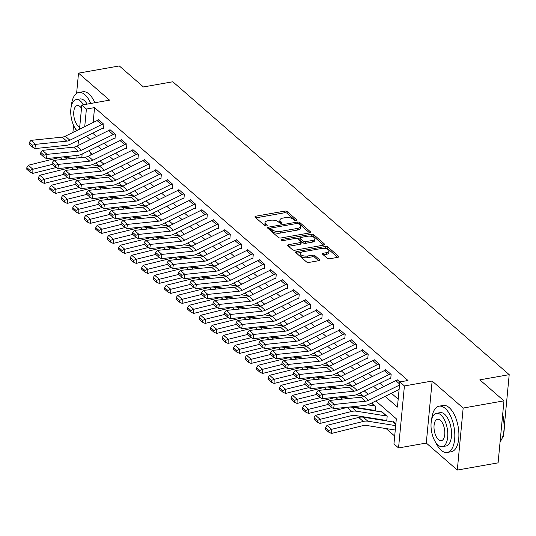 <?xml version="1.0" encoding="UTF-8"?>
<svg xmlns="http://www.w3.org/2000/svg" width="536" height="536" viewBox="0 0 536 536"><rect width="100%" height="100%" fill="white"/><g stroke="black" fill="none" stroke-linecap="round" stroke-linejoin="round"><path stroke-width="0.8" d="M296.321 220.698A1.293 0.576 5.4 0 0 296.978 220.269A1.293 0.576 5.4 0 0 296.81 219.948L287.229 211.606A1.843 0.817 5.4 0 0 284.723 211.104L255.893 216.189A1.843 0.817 5.4 0 0 254.962 216.805A1.843 0.817 5.4 0 0 255.196 217.261L264.777 225.609A1.293 0.576 5.4 0 0 266.533 225.958A1.293 0.576 5.4 0 0 267.189 225.529A1.293 0.576 5.4 0 0 267.022 225.207L265.782 224.128A5.903 2.626 5.4 0 1 265.032 222.668A5.903 2.626 5.4 0 1 268.02 220.711L270.425 220.289A5.903 2.626 5.4 0 1 278.432 221.897L279.678 222.976A1.293 0.576 5.4 0 0 281.427 223.331A1.293 0.576 5.4 0 0 282.083 222.902A1.293 0.576 5.4 0 0 281.916 222.581L280.676 221.502A5.903 2.626 5.4 0 1 279.926 220.041A5.903 2.626 5.4 0 1 282.914 218.085L285.32 217.656A5.903 2.626 5.4 0 1 293.326 219.264L294.572 220.35A1.293 0.576 5.4 0 0 296.321 220.698M327.221 258.252A1.843 0.817 5.4 0 0 329.727 258.754L337.814 257.327A1.843 0.817 5.4 0 0 338.752 256.717A1.843 0.817 5.4 0 0 338.518 256.262L327.871 246.989A1.843 0.817 5.4 0 0 325.365 246.486L296.535 251.578A1.843 0.817 5.4 0 0 295.604 252.188A1.843 0.817 5.4 0 0 295.839 252.644L306.485 261.916A1.843 0.817 5.4 0 0 308.984 262.419L318.759 260.69A1.843 0.817 5.4 0 0 319.69 260.081A1.843 0.817 5.4 0 0 319.456 259.625L314.9 255.659A1.843 0.817 5.4 0 0 312.394 255.156L307.55 256.014A4.938 2.191 5.4 0 1 302.565 255.592A4.938 2.191 5.4 0 1 300.227 253.448A4.938 2.191 5.4 0 1 302.726 251.806L321.7 248.456A4.938 2.191 5.4 0 1 326.685 248.878A4.938 2.191 5.4 0 1 329.03 251.022A4.938 2.191 5.4 0 1 326.531 252.657L323.369 253.22A1.843 0.817 5.4 0 0 322.431 253.83A1.843 0.817 5.4 0 0 322.665 254.285L327.221 258.252M503.961 400.848L498.098 462.856L457.308 470.059L463.164 408.05L503.961 400.848L479.834 379.843L509.2 374.657L172.806 81.767L143.434 86.953L119.307 65.941L78.517 73.144L109.538 100.152L81.8 105.049L86.397 109.049L94.557 107.609L407.97 380.493L399.816 381.933L404.412 385.94L398.55 447.949L393.953 443.942L396.332 418.804L375.81 400.941M463.164 408.05L432.15 381.042L404.412 385.94M309.754 232.899A1.843 0.817 5.4 0 0 310.692 232.289A1.843 0.817 5.4 0 0 310.458 231.833L299.812 222.561A1.843 0.817 5.4 0 0 297.306 222.058L268.482 227.15A1.843 0.817 5.4 0 0 267.544 227.76A1.843 0.817 5.4 0 0 267.779 228.215L278.425 237.488A1.843 0.817 5.4 0 0 280.931 237.991L309.754 232.899M313.841 234.775L324.488 244.048A1.843 0.817 5.4 0 1 324.722 244.503A1.843 0.817 5.4 0 1 323.784 245.113L294.961 250.205A1.843 0.817 5.4 0 1 292.455 249.702L287.899 245.736A1.843 0.817 5.4 0 1 287.665 245.28A1.843 0.817 5.4 0 1 288.596 244.664L300.287 242.6A1.843 0.817 5.4 0 0 301.225 241.991A1.843 0.817 5.4 0 0 300.991 241.535L297.969 238.902A1.843 0.817 5.4 0 0 295.463 238.399L283.289 240.55A1.293 0.576 5.4 0 1 281.99 240.436A1.293 0.576 5.4 0 1 281.373 239.88A1.293 0.576 5.4 0 1 282.03 239.451L311.336 234.272A1.843 0.817 5.4 0 1 313.841 234.775L313.681 236.45L323.657 245.14M78.517 73.144L76.608 93.391M73.579 125.377L72.909 132.459M94.557 107.609L93.15 122.503M92.681 133.189L96.5 136.513M104.172 143.192L107.984 146.516M115.662 153.196L119.474 156.519M127.153 163.199L130.965 166.522M138.636 173.202L142.455 176.525M150.127 183.205L153.939 186.528M161.617 193.208L165.43 196.531M173.108 203.211L176.92 206.534M184.592 213.214L188.411 216.537M196.082 223.217L199.895 226.54M207.573 233.22L211.385 236.544M219.063 243.223L222.875 246.547M230.554 253.227L234.366 256.55M242.038 263.23L245.857 266.553M253.528 273.233L257.34 276.556M265.019 283.236L268.831 286.559M276.509 293.239L280.321 296.562M287.993 303.242L291.812 306.565M299.483 313.245L303.296 316.568M310.974 323.248L314.786 326.571M322.464 333.251L326.277 336.575M333.948 343.254L337.767 346.578M345.439 353.257L349.251 356.581M356.929 363.261L360.741 366.584M368.42 373.264L372.232 376.587M379.903 383.267L383.722 386.59M391.394 393.27L398.181 399.179M101.672 124.566L97.076 120.567A6.579 5.005 131 0 1 98.859 119.97L103.455 123.977A6.579 5.005 131 0 0 101.672 124.566L69.888 140.218A9.4 7.156 -49 0 1 66.759 141.142L35.55 144.358L34.86 148.586L66.069 145.377A14.097 10.733 131 0 0 70.759 143.983L102.55 128.332A1.883 1.434 -49 0 1 103.059 128.164L103.515 128.566L103.91 124.372L98.396 119.575L98.349 120.084M113.163 134.57L108.567 130.57A6.579 5.005 131 0 1 110.349 129.973L114.939 133.98A6.579 5.005 131 0 0 113.163 134.57L81.372 150.221A9.4 7.156 -49 0 1 78.249 151.145L47.041 154.361L46.351 158.589L77.559 155.38A14.097 10.733 131 0 0 82.249 153.986L114.041 138.335A1.883 1.434 -49 0 1 114.543 138.167L115.006 138.569L115.401 134.375L109.887 129.578L109.84 130.087M124.654 144.573L120.057 140.573A6.579 5.005 131 0 1 121.833 139.976L126.429 143.983A6.579 5.005 131 0 0 124.654 144.573L92.862 160.224A9.4 7.156 -49 0 1 89.733 161.148L58.524 164.364L57.834 168.592L89.043 165.383A14.097 10.733 131 0 0 93.74 163.989L125.525 148.338A1.883 1.434 -49 0 1 126.034 148.171L126.496 148.573L126.891 144.378L121.377 139.581L121.33 140.09M136.144 154.576L131.548 150.576A6.579 5.005 131 0 1 133.323 149.98L137.919 153.986A6.579 5.005 131 0 0 136.144 154.576L104.353 170.227A9.4 7.156 -49 0 1 101.224 171.151L70.015 174.368L69.325 178.595L100.534 175.386A14.097 10.733 131 0 0 105.224 173.992L137.015 158.341A1.883 1.434 -49 0 1 137.524 158.174L137.987 158.576L138.382 154.381L132.868 149.584L132.814 150.093M147.628 164.579L143.032 160.579A6.579 5.005 131 0 1 144.814 159.983L149.41 163.989A6.579 5.005 131 0 0 147.628 164.579L115.843 180.23A9.4 7.156 -49 0 1 112.714 181.155L81.506 184.371L80.815 188.598L112.024 185.389A14.097 10.733 131 0 0 116.714 183.995L148.506 168.344A1.883 1.434 -49 0 1 149.015 168.177L149.47 168.579L149.866 164.385L144.351 159.587L144.305 160.096M159.118 174.582L154.522 170.582A6.579 5.005 131 0 1 156.304 169.986L160.901 173.992A6.579 5.005 131 0 0 159.118 174.582L127.327 190.233A9.4 7.156 -49 0 1 124.205 191.158L92.996 194.374L92.306 198.601L123.514 195.392A14.097 10.733 131 0 0 128.204 193.999L159.996 178.347A1.883 1.434 -49 0 1 160.499 178.18L160.961 178.582L161.356 174.388L155.842 169.59L155.795 170.1M170.609 184.585L166.013 180.585A6.579 5.005 131 0 1 167.788 179.989L172.384 183.995A6.579 5.005 131 0 0 170.609 184.585L138.817 200.236A9.4 7.156 -49 0 1 135.688 201.161L104.48 204.377L103.796 208.605L134.998 205.395A14.097 10.733 131 0 0 139.695 204.002L171.48 188.35A1.883 1.434 -49 0 1 171.989 188.183L172.451 188.585L172.847 184.391L167.333 179.594L167.286 180.103M182.099 194.588L177.503 190.588A6.579 5.005 131 0 1 179.279 189.992L183.875 193.999A6.579 5.005 131 0 0 182.099 194.588L150.308 210.239A9.4 7.156 -49 0 1 147.179 211.164L115.97 214.38L115.28 218.608L146.489 215.398A14.097 10.733 131 0 0 151.179 214.005L182.97 198.354A1.883 1.434 -49 0 1 183.48 198.186L183.942 198.588L184.337 194.394L178.823 189.597L178.769 190.106M193.583 204.591L188.987 200.591A6.579 5.005 131 0 1 190.769 199.995L195.365 204.002A6.579 5.005 131 0 0 193.583 204.591L161.798 220.242A9.4 7.156 -49 0 1 158.669 221.167L127.461 224.383L126.771 228.611L157.979 225.401A14.097 10.733 131 0 0 162.669 224.008L194.461 208.357A1.883 1.434 -49 0 1 194.97 208.189L195.426 208.591L195.821 204.397L190.307 199.6L190.26 200.109M205.074 214.594L200.477 210.594A6.579 5.005 131 0 1 202.26 209.998L206.856 214.005A6.579 5.005 131 0 0 205.074 214.594L173.282 230.245A9.4 7.156 -49 0 1 170.16 231.17L138.951 234.386L138.261 238.614L169.47 235.405A14.097 10.733 131 0 0 174.16 234.011L205.951 218.36A1.883 1.434 -49 0 1 206.454 218.192L206.916 218.594L207.311 214.4L201.797 209.603L201.75 210.112M216.564 224.597L211.968 220.598A6.579 5.005 131 0 1 213.743 220.001L218.34 224.008A6.579 5.005 131 0 0 216.564 224.597L184.773 240.249A9.4 7.156 -49 0 1 181.644 241.173L150.435 244.389L149.752 248.617L180.954 245.408A14.097 10.733 131 0 0 185.65 244.014L217.435 228.363A1.883 1.434 -49 0 1 217.944 228.195L218.407 228.597L218.802 224.403L213.288 219.606L213.241 220.115M228.055 234.601L223.458 230.601A6.579 5.005 131 0 1 225.234 230.004L229.83 234.011A6.579 5.005 131 0 0 228.055 234.601L196.263 250.252A9.4 7.156 -49 0 1 193.134 251.176L161.926 254.392L161.236 258.62L192.444 255.411A14.097 10.733 131 0 0 197.134 254.017L228.926 238.366A1.883 1.434 -49 0 1 229.435 238.198L229.897 238.6L230.292 234.406L224.778 229.609L224.725 230.118M239.538 244.604L234.942 240.604A6.579 5.005 131 0 1 236.724 240.007L241.321 244.014A6.579 5.005 131 0 0 239.538 244.604L207.754 260.255A9.4 7.156 -49 0 1 204.625 261.179L173.416 264.395L172.726 268.623L203.935 265.414A14.097 10.733 131 0 0 208.625 264.02L240.416 248.369A1.883 1.434 -49 0 1 240.925 248.202L241.381 248.604L241.776 244.409L236.262 239.612L236.215 240.121M251.029 254.607L246.433 250.607A6.579 5.005 131 0 1 248.215 250.011L252.811 254.017A6.579 5.005 131 0 0 251.029 254.607L219.237 270.258A9.4 7.156 -49 0 1 216.115 271.183L184.907 274.399L184.216 278.626L215.425 275.417A14.097 10.733 131 0 0 220.115 274.023L251.907 258.372A1.883 1.434 -49 0 1 252.416 258.205L252.871 258.607L253.267 254.412L247.753 249.615L247.706 250.124M262.519 264.61L257.923 260.61A6.579 5.005 131 0 1 259.705 260.014L264.295 264.02A6.579 5.005 131 0 0 262.519 264.61L230.728 280.261A9.4 7.156 -49 0 1 227.599 281.186L196.397 284.402L195.707 288.629L226.916 285.42A14.097 10.733 131 0 0 231.606 284.026L263.39 268.375A1.883 1.434 -49 0 1 263.9 268.208L264.362 268.61L264.757 264.416L259.243 259.618L259.196 260.127M274.01 274.613L269.414 270.613A6.579 5.005 131 0 1 271.189 270.017L275.785 274.023A6.579 5.005 131 0 0 274.01 274.613L242.218 290.264A9.4 7.156 -49 0 1 239.09 291.189L207.881 294.405L207.191 298.632L238.399 295.423A14.097 10.733 131 0 0 243.096 294.03L274.881 278.378A1.883 1.434 -49 0 1 275.39 278.211L275.852 278.613L276.248 274.419L270.734 269.621L270.68 270.131M285.494 284.616L280.904 280.616A6.579 5.005 131 0 1 282.68 280.02L287.276 284.026A6.579 5.005 131 0 0 285.494 284.616L253.709 300.267A9.4 7.156 -49 0 1 250.58 301.192L219.371 304.408L218.681 308.635L249.89 305.426A14.097 10.733 131 0 0 254.58 304.033L286.371 288.381A1.883 1.434 -49 0 1 286.881 288.214L287.336 288.616L287.738 284.422L282.217 279.625L282.171 280.134M296.984 294.619L292.388 290.619A6.579 5.005 131 0 1 294.17 290.023L298.766 294.03A6.579 5.005 131 0 0 296.984 294.619L265.199 310.27A9.4 7.156 -49 0 1 262.07 311.195L230.862 314.411L230.172 318.639L261.38 315.429A14.097 10.733 131 0 0 266.07 314.036L297.862 298.385A1.883 1.434 -49 0 1 298.371 298.217L298.827 298.619L299.222 294.425L293.708 289.628L293.661 290.137M308.475 304.622L303.879 300.622A6.579 5.005 131 0 1 305.661 300.026L310.25 304.033A6.579 5.005 131 0 0 308.475 304.622L276.683 320.273A9.4 7.156 -49 0 1 273.554 321.198L242.352 324.414L241.662 328.642L272.871 325.432A14.097 10.733 131 0 0 277.561 324.039L309.352 308.388A1.883 1.434 -49 0 1 309.855 308.22L310.317 308.622L310.713 304.428L305.198 299.631L305.151 300.14M319.965 314.625L315.369 310.625A6.579 5.005 131 0 1 317.145 310.029L321.741 314.036A6.579 5.005 131 0 0 319.965 314.625L288.174 330.276A9.4 7.156 -49 0 1 285.045 331.201L253.836 334.417L253.146 338.645L284.355 335.435A14.097 10.733 131 0 0 289.051 334.042L320.836 318.391A1.883 1.434 -49 0 1 321.345 318.223L321.808 318.625L322.203 314.431L316.689 309.634L316.642 310.143M331.456 324.628L326.86 320.629A6.579 5.005 131 0 1 328.635 320.032L333.231 324.039A6.579 5.005 131 0 0 331.456 324.628L299.664 340.28A9.4 7.156 -49 0 1 296.535 341.204L265.327 344.42L264.637 348.648L295.845 345.439A14.097 10.733 131 0 0 300.535 344.045L332.327 328.394A1.883 1.434 -49 0 1 332.836 328.226L333.291 328.628L333.694 324.434L328.179 319.637L328.126 320.146M342.94 334.632L338.343 330.632A6.579 5.005 131 0 1 340.125 330.035L344.722 334.042A6.579 5.005 131 0 0 342.94 334.632L311.155 350.283A9.4 7.156 -49 0 1 308.026 351.207L276.817 354.423L276.127 358.651L307.336 355.442A14.097 10.733 131 0 0 312.026 354.048L343.817 338.397A1.883 1.434 -49 0 1 344.326 338.229L344.782 338.631L345.177 334.437L339.663 329.64L339.616 330.149M354.43 344.635L349.834 340.635A6.579 5.005 131 0 1 351.616 340.038L356.212 344.045A6.579 5.005 131 0 0 354.43 344.635L322.639 360.286A9.4 7.156 -49 0 1 319.516 361.21L288.308 364.426L287.618 368.654L318.826 365.445A14.097 10.733 131 0 0 323.516 364.051L355.308 348.4A1.883 1.434 -49 0 1 355.81 348.233L356.273 348.635L356.668 344.44L351.154 339.643L351.107 340.152M365.921 354.638L361.324 350.638A6.579 5.005 131 0 1 363.1 350.042L367.696 354.048A6.579 5.005 131 0 0 365.921 354.638L334.129 370.289A9.4 7.156 -49 0 1 331 371.214L299.791 374.43L299.108 378.657L330.31 375.448A14.097 10.733 131 0 0 335.007 374.054L366.792 358.403A1.883 1.434 -49 0 1 367.301 358.236L367.763 358.638L368.158 354.443L362.644 349.646L362.597 350.155M377.411 364.641L372.815 360.641A6.579 5.005 131 0 1 374.59 360.045L379.187 364.051A6.579 5.005 131 0 0 377.411 364.641L345.62 380.292A9.4 7.156 -49 0 1 342.491 381.217L311.282 384.433L310.592 388.66L341.8 385.451A14.097 10.733 131 0 0 346.49 384.057L378.282 368.406A1.883 1.434 -49 0 1 378.791 368.239L379.253 368.641L379.649 364.447L374.135 359.649L374.081 360.159M388.895 374.644L384.299 370.644A6.579 5.005 131 0 1 386.081 370.048L390.677 374.054A6.579 5.005 131 0 0 388.895 374.644L357.11 390.295A9.4 7.156 -49 0 1 353.981 391.22L322.773 394.436L322.082 398.663L353.291 395.454A14.097 10.733 131 0 0 357.981 394.06L389.773 378.409A1.883 1.434 -49 0 1 390.282 378.242L390.737 378.644L391.133 374.45L385.618 369.652L385.572 370.162M397.062 380.165L397.109 379.656L399.809 382L397.571 380.051A6.579 5.005 131 0 0 395.789 380.647L364.004 396.292A9.4 7.156 -49 0 1 360.875 397.223L329.667 400.439L334.263 404.439L333.573 408.667L364.782 405.457A14.097 10.733 131 0 0 369.472 404.064L399.099 389.478M363.14 408.573L363.75 409.102M374.63 418.576L375.24 419.105M386.114 428.579L394.697 436.049M90.323 152.378L90.041 155.346M99.843 166.18L99.495 165.872A1.883 1.434 131 0 1 98.999 165.879L91.904 164.746M111.334 176.183L110.979 175.875A1.883 1.434 131 0 1 110.49 175.882L103.394 174.749M122.824 186.186L122.469 185.878A1.883 1.434 131 0 1 121.98 185.885L114.885 184.752M134.315 196.189L133.96 195.881A1.883 1.434 131 0 1 133.464 195.888L126.369 194.756M145.799 206.193L145.45 205.884A1.883 1.434 131 0 1 144.954 205.891L137.859 204.759M157.289 216.196L156.934 215.887A1.883 1.434 131 0 1 156.445 215.894L149.35 214.762M168.78 226.199L168.425 225.891A1.883 1.434 131 0 1 167.936 225.897L160.84 224.765M180.27 236.202L179.915 235.894A1.883 1.434 131 0 1 179.419 235.9L172.324 234.768M191.754 246.205L191.406 245.897A1.883 1.434 131 0 1 190.91 245.903L183.815 244.771M203.245 256.208L202.889 255.9A1.883 1.434 131 0 1 202.4 255.906L195.305 254.774M214.735 266.211L214.38 265.903A1.883 1.434 131 0 1 213.891 265.91L206.796 264.777M226.226 276.214L225.87 275.906A1.883 1.434 131 0 1 225.375 275.913L218.286 274.78M237.709 286.217L237.361 285.909A1.883 1.434 131 0 1 236.865 285.916L229.77 284.784M249.2 296.22L248.851 295.912A1.883 1.434 131 0 1 248.356 295.919L241.26 294.787M260.69 306.224L260.335 305.915A1.883 1.434 131 0 1 259.846 305.922L252.751 304.79M272.181 316.227L271.826 315.918A1.883 1.434 131 0 1 271.33 315.925L264.241 314.793M283.671 326.23L283.316 325.922A1.883 1.434 131 0 1 282.82 325.928L275.725 324.796M295.155 336.233L294.807 335.925A1.883 1.434 131 0 1 294.311 335.931L287.216 334.799M306.646 346.236L306.291 345.928A1.883 1.434 131 0 1 305.801 345.934L298.706 344.802M318.136 356.239L317.781 355.931A1.883 1.434 131 0 1 317.292 355.938L310.197 354.805M329.627 366.242L329.272 365.934A1.883 1.434 131 0 1 328.776 365.941L321.68 364.808M341.11 376.245L340.762 375.937A1.883 1.434 131 0 1 340.266 375.944L333.171 374.811M352.601 386.248L352.246 385.94A1.883 1.434 131 0 1 351.757 385.947L344.661 384.815M364.091 396.251L363.736 395.943A1.883 1.434 131 0 1 363.247 395.95L356.152 394.818M375.334 410.047L374.832 410.134L375.287 410.536L375.689 406.348L371.763 402.931L375.227 405.946A1.883 1.434 131 0 1 374.731 405.953L367.636 404.821M386.825 420.05L386.322 420.137L386.778 420.539L387.173 416.351L381.659 411.548L381.619 411.956A1.883 1.434 131 0 0 382.121 411.95L386.717 415.949A1.883 1.434 131 0 1 386.222 415.956L356.36 411.192A14.097 10.733 -49 0 0 351.777 411.44L320.133 419.32L320.032 423.447L317.238 422.14L317.279 420.492L314.062 417.691L314.022 419.34L317.238 422.14M325.553 427.695L325.513 429.343L328.729 432.143L328.769 430.495L325.553 427.695L327.02 425.323L358.671 417.437A14.097 10.733 -49 0 1 363.254 417.196L393.116 421.959L393.149 421.551L395.849 423.902L393.612 421.953A1.883 1.434 131 0 1 393.116 421.959L395.809 424.304M502.781 436.76L503.338 436.666L503.606 433.825M504.302 426.435L509.2 374.657M432.15 381.042L426.288 443.051L457.308 470.059M426.288 443.051L398.55 447.949M75.998 167.111L75.971 166.73M385.129 396.359L397.437 407.072L399.816 381.933M86.417 136.278L90.229 139.595M97.907 146.281L101.719 149.598M109.391 156.284L113.21 159.601M120.881 166.287L124.694 169.604M132.372 176.29L136.184 179.607M143.862 186.294L147.675 189.61M155.346 196.297L159.165 199.613M166.837 206.3L170.649 209.616M178.327 216.303L182.14 219.619M189.818 226.306L193.63 229.622M201.302 236.309L205.12 239.625M212.792 246.312L216.604 249.629M224.283 256.315L228.095 259.632M235.773 266.318L239.585 269.635M247.257 276.321L251.076 279.638M258.747 286.325L262.56 289.641M270.238 296.328L274.05 299.644M281.728 306.331L285.541 309.647M293.219 316.334L297.031 319.65M304.703 326.337L308.522 329.653M316.193 336.34L320.005 339.656M327.684 346.343L331.496 349.66M339.174 356.346L342.986 359.663M350.658 366.349L354.477 369.666M362.148 376.352L365.961 379.669M373.639 386.356L377.451 389.672M86.397 109.049L84.735 126.643M76.795 158.006L77.037 155.433M77.968 145.631L78.477 140.184M79.516 129.209L81.8 105.049M82.142 154.033L81.82 157.49M80.876 167.46L80.836 167.882M368.138 394.262L364.319 390.938M356.648 384.258L352.835 380.935M345.157 374.255L341.345 370.932M333.667 364.252L329.854 360.929M322.183 354.249L318.364 350.926M310.692 344.246L306.88 340.923M299.202 334.243L295.39 330.92M287.711 324.24L283.899 320.917M276.228 314.237L272.409 310.913M264.737 304.234L260.925 300.91M253.247 294.231L249.434 290.907M241.756 284.227L237.944 280.904M230.272 274.224L226.453 270.901M218.782 264.221L214.97 260.898M207.291 254.218L203.479 250.895M195.801 244.215L191.989 240.892M184.31 234.212L180.498 230.889M172.827 224.209L169.008 220.886M161.336 214.206L157.524 210.883M149.846 204.203L146.033 200.879M138.355 194.2L134.543 190.876M126.871 184.196L123.052 180.873M115.381 174.193L111.568 170.87M103.89 164.19L100.078 160.867M92.4 154.187L88.587 150.864M279.926 220.041L279.765 221.716A5.903 2.626 5.4 0 0 280.516 223.177L280.676 221.502M265.032 222.668L264.871 224.343A5.903 2.626 5.4 0 0 265.622 225.803L265.782 224.128M295.611 220.718L287.068 213.281A1.843 0.817 5.4 0 0 284.562 212.779L255.866 217.844M272.167 231.498L272.322 229.823L271.015 228.684A1.293 0.576 5.4 0 1 270.848 228.37L270.693 230.045A1.293 0.576 5.4 0 0 270.854 230.359L272.167 231.498A5.903 2.626 5.4 0 0 280.174 233.106L297.473 230.058L297.634 228.383A5.903 2.626 5.4 0 0 300.622 226.42A5.903 2.626 5.4 0 0 299.872 224.959L298.559 223.82A1.293 0.576 5.4 0 0 296.81 223.472L271.504 227.941A1.293 0.576 5.4 0 0 270.848 228.37L268.449 228.805M309.627 232.925L299.651 224.236A1.843 0.817 5.4 0 0 298.465 223.753M272.322 229.823A5.903 2.626 5.4 0 0 280.335 231.431L297.634 228.383M297.473 230.058A5.903 2.626 5.4 0 0 300.462 228.095L300.622 226.42M288.569 246.319L300.133 244.275A1.843 0.817 5.4 0 0 301.065 243.666L301.225 241.991M296.984 238.453L300.013 237.924M310.009 236.155L311.175 235.947L311.336 234.272M312.421 240.463A4.938 2.191 5.4 0 0 314.92 238.822A4.938 2.191 5.4 0 0 312.575 236.678A4.938 2.191 5.4 0 0 307.597 236.255L300.91 237.435A1.843 0.817 5.4 0 0 299.972 238.051A1.843 0.817 5.4 0 0 300.207 238.507L303.229 241.14A1.843 0.817 5.4 0 0 305.734 241.642L312.421 240.463L312.26 242.138A4.938 2.191 5.4 0 0 314.759 240.496L314.92 238.822M299.972 238.051L299.818 239.726A1.843 0.817 5.4 0 0 300.053 240.182L300.207 238.507M312.26 242.138L305.574 243.317A1.843 0.817 5.4 0 1 303.075 242.815L300.053 240.182M313.681 236.45A1.843 0.817 5.4 0 0 311.175 235.947M329.03 251.022L328.87 252.697A4.938 2.191 5.4 0 1 326.37 254.339L323.342 254.875M300.227 253.448L300.066 255.123A4.938 2.191 5.4 0 0 302.411 257.267A4.938 2.191 5.4 0 0 307.396 257.689L307.55 256.014M318.625 260.717L314.739 257.334A1.843 0.817 5.4 0 0 312.24 256.831L307.396 257.689M337.687 257.354L327.71 248.664A1.843 0.817 5.4 0 0 325.205 248.161L324.119 248.356M300.93 252.449L296.509 253.233M26.84 167.614L26.8 169.262L30.016 172.063L30.056 170.415L26.84 167.614L28.314 165.242L59.958 157.363A14.097 10.733 -49 0 1 64.541 157.115L72.755 158.422M28.314 165.242L32.91 169.242L52.34 164.405M30.056 170.415L32.91 169.242L32.803 173.369L30.016 172.063M56.2 167.547L32.803 173.369M85.894 168.257L76.172 166.709M103.059 128.164L103.562 128.077M97.076 120.567L65.291 136.211A9.4 7.156 -49 0 1 62.163 137.142L30.954 140.358L35.55 144.358L32.555 145.243L29.333 142.442L29.058 144.137L32.274 146.938L32.555 145.243M32.274 146.938L34.86 148.586M30.954 140.358L29.333 142.442M38.331 177.617L38.291 179.265L41.507 182.066L41.547 180.418L38.331 177.617L39.798 175.245L71.449 167.366A14.097 10.733 -49 0 1 76.032 167.118L84.239 168.425M39.798 175.245L44.394 179.245L63.831 174.408M41.547 180.418L44.394 179.245L44.294 183.372L41.507 182.066M67.683 177.55L44.294 183.372M97.385 178.26L87.663 176.713M49.821 187.62L49.781 189.268L52.997 192.069L53.037 190.421L49.821 187.62L51.288 185.248L82.939 177.369A14.097 10.733 -49 0 1 87.522 177.121L95.73 178.428M51.288 185.248L55.885 189.248L75.315 184.411M53.037 190.421L55.885 189.248L55.784 193.375L52.997 192.069M79.174 187.553L55.784 193.375M108.868 188.263L99.153 186.716M61.305 197.623L61.265 199.271L64.481 202.072L64.521 200.424L61.305 197.623L62.779 195.251L94.43 187.372A14.097 10.733 -49 0 1 99.013 187.124L107.22 188.431M62.779 195.251L67.375 199.251L86.805 194.414M64.521 200.424L67.375 199.251L67.275 203.379L64.481 202.072M90.664 197.556L67.275 203.379M120.359 198.266L110.637 196.719M114.543 138.167L115.052 138.08M108.567 130.57L76.775 146.214A9.4 7.156 -49 0 1 73.653 147.145L42.445 150.361L47.041 154.361L44.039 155.246L40.823 152.445L40.548 154.14L43.764 156.941L44.039 155.246M43.764 156.941L46.351 158.589M42.445 150.361L40.823 152.445M126.034 148.171L126.543 148.083M120.057 140.573L88.266 156.217A9.4 7.156 -49 0 1 85.137 157.149L53.928 160.364L58.524 164.364L55.53 165.249L52.314 162.448L52.039 164.143L55.255 166.944L55.53 165.249M55.255 166.944L57.834 168.592M53.928 160.364L52.314 162.448M137.524 158.174L138.027 158.087M131.548 150.576L99.756 166.22A9.4 7.156 -49 0 1 96.627 167.152L65.419 170.368L70.015 174.368L67.02 175.252L63.804 172.451L63.529 174.146L66.745 176.947L67.02 175.252M66.745 176.947L69.325 178.595M65.419 170.368L63.804 172.451M72.796 207.626L72.755 209.275L75.971 212.075L76.012 210.427L72.796 207.626L74.269 205.255L105.914 197.375A14.097 10.733 -49 0 1 110.496 197.127L118.711 198.434M74.269 205.255L78.866 209.254L98.296 204.417M76.012 210.427L78.866 209.254L78.765 213.382L75.971 212.075M102.155 207.559L78.765 213.382M131.849 208.27L122.128 206.722M149.015 168.177L149.517 168.09M143.032 160.579L111.247 176.223A9.4 7.156 -49 0 1 108.118 177.155L76.909 180.371L81.506 184.371L78.511 185.255L75.288 182.454L75.013 184.15L78.229 186.95L78.511 185.255M78.229 186.95L80.815 188.598M76.909 180.371L75.288 182.454M90.778 103.468A23.49 11.089 -100 0 0 84.849 94.671A23.49 11.089 -100 0 0 78.785 92.48A23.49 11.089 -100 0 0 71.348 105.994M75.342 128.6A23.49 11.089 -100 0 0 76.42 130.737M94.859 102.745A23.49 11.089 -100 0 0 88.929 93.947A23.49 11.089 -100 0 0 82.866 91.763L78.785 92.48M83.408 104.768A16.918 7.986 -100 0 0 80.547 101.197A16.918 7.986 -100 0 0 76.179 99.622L79.931 98.959A16.918 7.986 80 0 1 84.299 100.534A16.918 7.986 80 0 1 87.16 104.105M76.179 99.622A16.918 7.986 -100 0 0 70.732 112.413A16.918 7.986 -100 0 0 76.836 130.529M81.499 108.252A10.901 5.146 -100 0 0 80.038 106.557A10.901 5.146 -100 0 0 77.224 105.545A10.901 5.146 -100 0 0 73.734 114.336A10.901 5.146 -100 0 0 78.202 126A10.901 5.146 -100 0 0 79.737 126.911M435.634 442.3A23.49 11.089 -100 0 0 441.182 450.26A23.49 11.089 -100 0 0 447.245 452.451A23.49 11.089 -100 0 0 454.769 433.497A23.49 11.089 -100 0 0 445.141 408.365A23.49 11.089 -100 0 0 439.078 406.181A23.49 11.089 -100 0 0 431.641 419.695M447.245 452.451L451.325 451.727A23.49 11.089 -100 0 0 458.85 432.773A23.49 11.089 -100 0 0 449.222 407.641A23.49 11.089 -100 0 0 443.158 405.457L439.078 406.181M436.472 413.316L440.224 412.66A16.918 7.986 80 0 1 444.592 414.228A16.918 7.986 80 0 1 451.52 432.324A16.918 7.986 80 0 1 446.106 445.972L442.354 446.635A16.918 7.986 -100 0 0 447.768 432.988A16.918 7.986 -100 0 0 440.84 414.891A16.918 7.986 -100 0 0 436.472 413.316A16.918 7.986 -100 0 0 431.051 426.964A16.918 7.986 -100 0 0 437.986 445.061A16.918 7.986 -100 0 0 442.354 446.635M438.495 439.694A10.901 5.146 -100 0 0 441.309 440.713A10.901 5.146 -100 0 0 444.8 431.916A10.901 5.146 -100 0 0 440.331 420.258A10.901 5.146 -100 0 0 437.517 419.239A10.901 5.146 -100 0 0 434.026 428.036A10.901 5.146 -100 0 0 438.495 439.694M500.108 441.584A23.49 11.089 -100 0 0 501.736 439.118A23.49 11.089 -100 0 0 502.607 415.166M502.668 414.509A22.927 10.82 80 0 1 501.998 438.589A22.927 10.82 80 0 1 501.863 438.85M84.286 217.629L84.246 219.278L87.462 222.078L87.502 220.43L84.286 217.629L85.753 215.258L117.404 207.378A14.097 10.733 -49 0 1 121.987 207.13L130.194 208.437M85.753 215.258L90.35 219.258L109.786 214.42M87.502 220.43L90.35 219.258L90.249 223.385L87.462 222.078M113.639 217.562L90.249 223.385M143.34 218.273L133.618 216.725M95.776 227.633L95.736 229.281L98.952 232.081L98.993 230.433L95.776 227.633L97.244 225.261L128.895 217.382A14.097 10.733 -49 0 1 133.477 217.134L141.685 218.44M97.244 225.261L101.84 229.261L121.277 224.423M98.993 230.433L101.84 229.261L101.74 233.388L98.952 232.081M125.129 227.565L101.74 233.388M154.83 228.276L145.109 226.728M107.26 237.636L107.22 239.284L110.436 242.084L110.476 240.436L107.26 237.636L108.734 235.264L140.385 227.385A14.097 10.733 -49 0 1 144.968 227.137L153.175 228.443M108.734 235.264L113.331 239.264L132.761 234.426M110.476 240.436L113.331 239.264L113.23 243.391L110.436 242.084M136.62 237.569L113.23 243.391M166.314 238.279L156.592 236.731M118.751 247.639L118.711 249.287L121.927 252.088L121.967 250.439L118.751 247.639L120.225 245.267L151.876 237.388A14.097 10.733 -49 0 1 156.458 237.14L164.666 238.446M120.225 245.267L124.821 249.267L144.251 244.429M121.967 250.439L124.821 249.267L124.721 253.394L121.927 252.088M148.11 247.572L124.721 253.394M177.805 248.282L168.083 246.734M130.241 257.642L130.201 259.29L133.417 262.091L133.457 260.442L130.241 257.642L131.709 255.27L163.359 247.391A14.097 10.733 -49 0 1 167.942 247.143L176.156 248.449M131.709 255.27L136.305 259.27L155.742 254.433M133.457 260.442L136.305 259.27L136.204 263.397L133.417 262.091M159.601 257.575L136.204 263.397M189.295 258.285L179.573 256.737M160.499 178.18L161.008 178.093M154.522 170.582L122.731 186.227A9.4 7.156 -49 0 1 119.608 187.158L88.4 190.374L92.996 194.374L89.994 195.258L86.778 192.458L86.504 194.153L89.72 196.953L89.994 195.258M89.72 196.953L92.306 198.601M88.4 190.374L86.778 192.458M171.989 188.183L172.498 188.096M166.013 180.585L134.221 196.23A9.4 7.156 -49 0 1 131.092 197.161L99.89 200.377L104.48 204.377L101.485 205.261L98.269 202.461L97.994 204.156L101.21 206.956L101.485 205.261M101.21 206.956L103.796 208.605M99.89 200.377L98.269 202.461M183.48 198.186L183.982 198.099M177.503 190.588L145.712 206.233A9.4 7.156 -49 0 1 142.583 207.164L111.374 210.38L115.97 214.38L112.975 215.264L109.759 212.464L109.485 214.159L112.701 216.959L112.975 215.264M112.701 216.959L115.28 218.608M111.374 210.38L109.759 212.464M194.97 208.189L195.473 208.102M188.987 200.591L157.202 216.236A9.4 7.156 -49 0 1 154.073 217.167L122.865 220.383L127.461 224.383L124.466 225.267L121.25 222.467L120.969 224.162L124.191 226.963L124.466 225.267M124.191 226.963L126.771 228.611M122.865 220.383L121.25 222.467M206.454 218.192L206.963 218.105M200.477 210.594L168.693 226.239A9.4 7.156 -49 0 1 165.564 227.17L134.355 230.386L138.951 234.386L135.95 235.27L132.734 232.47L132.459 234.165L135.675 236.966L135.95 235.27M135.675 236.966L138.261 238.614M134.355 230.386L132.734 232.47M141.732 267.645L141.692 269.293L144.908 272.094L144.948 270.445L141.732 267.645L143.199 265.273L174.85 257.394A14.097 10.733 -49 0 1 179.433 257.146L187.64 258.453M143.199 265.273L147.795 269.273L167.232 264.436M144.948 270.445L147.795 269.273L147.695 273.4L144.908 272.094M171.085 267.578L147.695 273.4M200.786 268.288L191.064 266.74M217.944 228.195L218.454 228.108M211.968 220.598L180.176 236.242A9.4 7.156 -49 0 1 177.048 237.173L145.846 240.389L150.435 244.389L147.44 245.274L144.224 242.473L143.95 244.168L147.166 246.969L147.44 245.274M147.166 246.969L149.752 248.617M145.846 240.389L144.224 242.473M153.216 277.648L153.175 279.296L156.398 282.097L156.438 280.449L153.216 277.648L154.69 275.276L186.34 267.397A14.097 10.733 -49 0 1 190.923 267.149L199.131 268.456M154.69 275.276L159.286 279.276L178.716 274.439M156.438 280.449L159.286 279.276L159.185 283.403L156.398 282.097M182.575 277.581L159.185 283.403M212.269 278.291L202.554 276.744M229.435 238.198L229.944 238.111M223.458 230.601L191.667 246.245A9.4 7.156 -49 0 1 188.538 247.176L157.329 250.392L161.926 254.392L158.931 255.277L155.715 252.476L155.44 254.171L158.656 256.972L158.931 255.277M158.656 256.972L161.236 258.62M157.329 250.392L155.715 252.476M164.706 287.651L164.666 289.299L167.882 292.1L167.922 290.452L164.706 287.651L166.18 285.279L197.831 277.4A14.097 10.733 -49 0 1 202.414 277.152L210.621 278.459M166.18 285.279L170.776 289.279L190.206 284.442M167.922 290.452L170.776 289.279L170.676 293.406L167.882 292.1M194.065 287.584L170.676 293.406M223.76 288.294L214.038 286.747M240.925 248.202L241.428 248.114M234.942 240.604L203.157 256.248A9.4 7.156 -49 0 1 200.029 257.18L168.82 260.396L173.416 264.395L170.421 265.28L167.205 262.479L166.924 264.174L170.147 266.975L170.421 265.28M170.147 266.975L172.726 268.623M168.82 260.396L167.205 262.479M176.197 297.654L176.156 299.302L179.372 302.103L179.413 300.455L176.197 297.654L177.671 295.282L209.315 287.397A14.097 10.733 -49 0 1 213.898 287.155L222.112 288.462M177.671 295.282L182.26 299.282L201.697 294.445M179.413 300.455L182.26 299.282L182.16 303.41L179.372 302.103M205.556 297.587L182.16 303.41M235.25 298.297L225.529 296.75M252.416 258.205L252.918 258.118M246.433 250.607L214.648 266.251A9.4 7.156 -49 0 1 211.519 267.183L180.31 270.399L184.907 274.399L181.905 275.283L178.689 272.482L178.414 274.177L181.63 276.978L181.905 275.283M181.63 276.978L184.216 278.626M180.31 270.399L178.689 272.482M187.687 307.657L187.647 309.305L190.863 312.106L190.903 310.458L187.687 307.657L189.154 305.286L220.805 297.4A14.097 10.733 -49 0 1 225.388 297.158L233.595 298.465M189.154 305.286L193.751 309.285L213.187 304.448M190.903 310.458L193.751 309.285L193.65 313.413L190.863 312.106M217.04 307.59L193.65 313.413M246.741 308.3L237.019 306.753M263.9 268.208L264.409 268.121M257.923 260.61L226.132 276.254A9.4 7.156 -49 0 1 223.01 277.186L191.801 280.402L196.397 284.402L193.395 285.286L190.18 282.485L189.905 284.18L193.121 286.981L193.395 285.286M193.121 286.981L195.707 288.629M191.801 280.402L190.18 282.485M199.171 317.66L199.131 319.309L202.353 322.109L202.394 320.461L199.171 317.66L200.645 315.289L232.296 307.403A14.097 10.733 -49 0 1 236.879 307.161L245.086 308.468M200.645 315.289L205.241 319.288L224.671 314.451M202.394 320.461L205.241 319.288L205.141 323.416L202.353 322.109M228.53 317.593L205.141 323.416M258.225 318.304L248.51 316.756M275.39 278.211L275.899 278.124M269.414 270.613L237.622 286.257A9.4 7.156 -49 0 1 234.493 287.189L203.285 290.405L207.881 294.405L204.886 295.289L201.67 292.489L201.395 294.184L204.611 296.984L204.886 295.289M204.611 296.984L207.191 298.632M203.285 290.405L201.67 292.489M210.661 327.663L210.621 329.312L213.837 332.112L213.877 330.464L210.661 327.663L212.135 325.292L243.786 317.406A14.097 10.733 -49 0 1 248.369 317.165L256.577 318.471M212.135 325.292L216.732 329.292L236.162 324.454M213.877 330.464L216.732 329.292L216.631 333.419L213.837 332.112M240.021 327.596L216.631 333.419M269.715 328.307L259.994 326.759M222.152 337.667L222.112 339.315L225.328 342.115L225.368 340.467L222.152 337.667L223.626 335.295L255.27 327.409A14.097 10.733 -49 0 1 259.853 327.168L268.067 328.474M223.626 335.295L228.222 339.295L247.652 334.457M225.368 340.467L228.222 339.295L228.115 343.422L225.328 342.115M251.511 337.6L228.115 343.422M281.206 338.31L271.484 336.755M233.642 347.67L233.602 349.318L236.818 352.118L236.858 350.47L233.642 347.67L235.11 345.298L266.76 337.412A14.097 10.733 -49 0 1 271.343 337.171L279.551 338.477M235.11 345.298L239.706 349.298L259.143 344.46M236.858 350.47L239.706 349.298L239.605 353.425L236.818 352.118M262.995 347.603L239.605 353.425M292.696 348.313L282.975 346.758M245.133 357.673L245.093 359.321L248.309 362.122L248.349 360.473L245.133 357.673L246.6 355.301L278.251 347.415A14.097 10.733 -49 0 1 282.834 347.174L291.041 348.48M246.6 355.301L251.196 359.301L270.626 354.464M248.349 360.473L251.196 359.301L251.096 363.428L248.309 362.122M274.486 357.606L251.096 363.428M304.18 358.316L294.465 356.762M256.617 367.676L256.577 369.324L259.793 372.125L259.833 370.477L256.617 367.676L258.091 365.304L289.742 357.418A14.097 10.733 -49 0 1 294.324 357.177L302.532 358.483M258.091 365.304L262.687 369.304L282.117 364.467M259.833 370.477L262.687 369.304L262.586 373.431L259.793 372.125M285.976 367.609L262.586 373.431M315.671 368.319L305.949 366.765M268.107 377.679L268.067 379.327L271.283 382.128L271.323 380.48L268.107 377.679L269.581 375.307L301.225 367.421A14.097 10.733 -49 0 1 305.808 367.18L314.022 368.487M269.581 375.307L274.177 379.307L293.607 374.47M271.323 380.48L274.177 379.307L274.077 383.434L271.283 382.128M297.467 377.612L274.077 383.434M327.161 378.322L317.439 376.768M279.598 387.682L279.558 389.33L282.774 392.131L282.814 390.483L279.598 387.682L281.065 385.31L312.716 377.424A14.097 10.733 -49 0 1 317.299 377.183L325.506 378.49M281.065 385.31L285.661 389.31L305.098 384.473M282.814 390.483L285.661 389.31L285.561 393.437L282.774 392.131M308.95 387.615L285.561 393.437M338.651 388.325L328.93 386.771M291.088 397.685L291.048 399.333L294.264 402.134L294.304 400.486L291.088 397.685L292.555 395.313L324.206 387.428A14.097 10.733 -49 0 1 328.789 387.186L336.997 388.493M292.555 395.313L297.152 399.313L316.588 394.476M294.304 400.486L297.152 399.313L297.051 403.44L294.264 402.134M320.441 397.618L297.051 403.44M350.142 398.328L340.42 396.774M302.572 407.688L302.532 409.337L305.748 412.137L305.788 410.489L302.572 407.688L304.046 405.317L335.697 397.431A14.097 10.733 -49 0 1 340.28 397.189L348.487 398.496M304.046 405.317L308.642 409.316L328.072 404.479M305.788 410.489L308.642 409.316L308.542 413.444L305.748 412.137M331.931 407.621L308.542 413.444M374.832 410.134A6.579 5.005 -49 0 1 373.103 410.161L351.904 406.777M314.062 417.691L315.536 415.32L347.187 407.434A14.097 10.733 -49 0 1 351.77 407.193L381.625 411.956L386.222 415.956M386.322 420.137A6.579 5.005 -49 0 1 384.593 420.164L354.732 415.4A9.4 7.156 131 0 0 351.676 415.568L320.032 423.447M315.536 415.32L320.133 419.32L317.279 420.492M327.02 425.323L331.617 429.323L363.267 421.443A14.097 10.733 -49 0 1 367.85 421.196L395.682 425.638M328.769 430.495L331.617 429.323L331.516 433.45L328.729 432.143M395.267 430.04L366.222 425.403A9.4 7.156 131 0 0 363.167 425.571L331.516 433.45M286.881 288.214L287.383 288.127M280.904 280.616L249.113 296.261A9.4 7.156 -49 0 1 245.984 297.192L214.775 300.408L219.371 304.408L216.376 305.292L213.16 302.492L212.879 304.187L216.102 306.987L216.376 305.292M216.102 306.987L218.681 308.635M214.775 300.408L213.16 302.492M298.371 298.217L298.874 298.13M292.388 290.619L260.603 306.264A9.4 7.156 -49 0 1 257.474 307.195L226.266 310.411L230.862 314.411L227.867 315.295L224.644 312.495L224.37 314.19L227.586 316.99L227.867 315.295M227.586 316.99L230.172 318.639M226.266 310.411L224.644 312.495M309.855 308.22L310.364 308.133M303.879 300.622L272.087 316.267A9.4 7.156 -49 0 1 268.965 317.198L237.756 320.414L242.352 324.414L239.351 325.298L236.135 322.498L235.86 324.193L239.076 326.994L239.351 325.298M239.076 326.994L241.662 328.642M237.756 320.414L236.135 322.498M321.345 318.223L321.855 318.136M315.369 310.625L283.578 326.27A9.4 7.156 -49 0 1 280.449 327.201L249.24 330.417L253.836 334.417L250.841 335.302L247.625 332.501L247.351 334.196L250.567 336.997L250.841 335.302M250.567 336.997L253.146 338.645M249.24 330.417L247.625 332.501M332.836 328.226L333.338 328.139M326.86 320.629L295.068 336.273A9.4 7.156 -49 0 1 291.939 337.204L260.731 340.42L265.327 344.42L262.332 345.305L259.116 342.504L258.841 344.199L262.057 347L262.332 345.305M262.057 347L264.637 348.648M260.731 340.42L259.116 342.504M344.326 338.229L344.829 338.142M338.343 330.632L306.559 346.276A9.4 7.156 -49 0 1 303.43 347.207L272.221 350.423L276.817 354.423L273.822 355.308L270.6 352.507L270.325 354.202L273.541 357.003L273.822 355.308M273.541 357.003L276.127 358.651M272.221 350.423L270.6 352.507M355.81 348.233L356.319 348.145M349.834 340.635L318.042 356.279A9.4 7.156 -49 0 1 314.92 357.211L283.712 360.427L288.308 364.426L285.306 365.311L282.09 362.51L281.815 364.205L285.031 367.006L285.306 365.311M285.031 367.006L287.618 368.654M283.712 360.427L282.09 362.51M367.301 358.236L367.81 358.149M361.324 350.638L329.533 366.282A9.4 7.156 -49 0 1 326.404 367.214L295.195 370.43L299.791 374.43L296.797 375.314L293.581 372.513L293.306 374.208L296.522 377.009L296.797 375.314M296.522 377.009L299.108 378.657M295.195 370.43L293.581 372.513M378.791 368.239L379.294 368.152M372.815 360.641L341.023 376.285A9.4 7.156 -49 0 1 337.894 377.217L306.686 380.433L311.282 384.433L308.287 385.317L305.071 382.516L304.796 384.212L308.012 387.012L308.287 385.317M308.012 387.012L310.592 388.66M306.686 380.433L305.071 382.516M390.282 378.242L390.784 378.155M384.299 370.644L352.514 386.288A9.4 7.156 -49 0 1 349.385 387.22L318.176 390.436L322.773 394.436L319.778 395.32L316.562 392.52L316.28 394.215L319.496 397.015L319.778 395.32M319.496 397.015L322.082 398.663M318.176 390.436L316.562 392.52M399.514 385.076L368.594 400.298A9.4 7.156 -49 0 1 365.472 401.223L334.263 404.439L331.261 405.323L328.045 402.523L327.771 404.218L330.987 407.018L331.261 405.323M330.987 407.018L333.573 408.667M329.667 400.439L328.045 402.523M296.756 220.551L296.81 219.948M266.968 225.81L267.022 225.207M281.862 223.184L281.916 222.581M255.746 217.743L255.893 216.189M284.562 212.779L284.723 211.104M287.068 213.281L287.229 211.606M268.335 228.698L268.482 227.15M297.179 223.438L297.306 222.058M299.651 224.236L299.812 222.561M310.377 232.691L310.458 231.833M270.854 230.359L271.015 228.684M280.174 233.106L280.335 231.431M324.407 244.905L324.488 244.048M288.448 246.218L288.596 244.664M300.133 244.275L300.287 242.6M281.936 240.423L282.03 239.451M303.075 242.815L303.229 241.14M305.574 243.317L305.734 241.642M323.221 254.768L323.369 253.22M326.37 254.339L326.531 252.657M312.24 256.831L312.394 255.156M314.739 257.334L314.9 255.659M319.376 260.483L319.456 259.625M296.388 253.126L296.535 251.578M325.205 248.161L325.365 246.486M327.71 248.664L327.871 246.989M338.43 257.119L338.518 256.262M59.958 157.363L62.411 159.487M64.541 157.115L66.759 159.045M95.71 163.018L98.999 165.879M69.888 140.218L65.291 136.211M66.759 141.142L62.163 137.142M71.449 167.366L73.894 169.49M76.032 167.118L78.249 169.048M107.2 173.021L110.49 175.882M82.939 177.369L85.385 179.493M87.522 177.121L89.733 179.051M118.691 183.024L121.98 185.885M94.43 187.372L96.875 189.496M99.013 187.124L101.224 189.054M130.181 193.027L133.464 195.888M81.372 150.221L76.775 146.214M78.249 151.145L73.653 147.145M92.862 160.224L88.266 156.217M89.733 161.148L85.137 157.149M104.353 170.227L99.756 166.22M101.224 171.151L96.627 167.152M105.914 197.375L108.366 199.499M110.496 197.127L112.714 199.057M141.665 203.03L144.954 205.891M115.843 180.23L111.247 176.223M112.714 181.155L108.118 177.155M117.404 207.378L119.85 209.502M121.987 207.13L124.205 209.06M153.155 213.033L156.445 215.894M128.895 217.382L131.34 219.505M133.477 217.134L135.688 219.063M164.646 223.036L167.936 225.897M140.385 227.385L142.831 229.509M144.968 227.137L147.179 229.066M176.136 233.039L179.419 235.9M151.876 237.388L154.321 239.512M156.458 237.14L158.669 239.069M187.62 243.043L190.91 245.903M163.359 247.391L165.805 249.515M167.942 247.143L170.16 249.073M199.111 253.046L202.4 255.906M127.327 190.233L122.731 186.227M124.205 191.158L119.608 187.158M138.817 200.236L134.221 196.23M135.688 201.161L131.092 197.161M150.308 210.239L145.712 206.233M147.179 211.164L142.583 207.164M161.798 220.242L157.202 216.236M158.669 221.167L154.073 217.167M173.282 230.245L168.693 226.239M170.16 231.17L165.564 227.17M174.85 257.394L177.295 259.518M179.433 257.146L181.644 259.076M210.601 263.049L213.891 265.91M184.773 240.249L180.176 236.242M181.644 241.173L177.048 237.173M186.34 267.397L188.786 269.521M190.923 267.149L193.134 269.079M222.092 273.052L225.375 275.913M196.263 250.252L191.667 246.245M193.134 251.176L188.538 247.176M197.831 277.4L200.276 279.524M202.414 277.152L204.625 279.082M233.575 283.055L236.865 285.916M207.754 260.255L203.157 256.248M204.625 261.179L200.029 257.18M209.315 287.397L211.76 289.527M213.898 287.155L216.115 289.085M245.066 293.058L248.356 295.919M219.237 270.258L214.648 266.251M216.115 271.183L211.519 267.183M220.805 297.4L223.251 299.53M225.388 297.158L227.606 299.088M256.556 303.061L259.846 305.922M230.728 280.261L226.132 276.254M227.599 281.186L223.01 277.186M232.296 307.403L234.741 309.533M236.879 307.161L239.09 309.091M268.047 313.064L271.33 315.925M242.218 290.264L237.622 286.257M239.09 291.189L234.493 287.189M243.786 317.406L246.232 319.536M248.369 317.165L250.58 319.094M279.531 323.067L282.82 325.928M255.27 327.409L257.722 329.54M259.853 327.168L262.07 329.097M291.021 333.07L294.311 335.931M266.76 337.412L269.206 339.543M271.343 337.171L273.561 339.1M302.512 343.073L305.801 345.934M278.251 347.415L280.697 349.546M282.834 347.174L285.045 349.103M314.002 353.077L317.292 355.938M289.742 357.418L292.187 359.549M294.324 357.177L296.535 359.107M325.493 363.08L328.776 365.941M301.225 367.421L303.678 369.552M305.808 367.18L308.026 369.11M336.976 373.083L340.266 375.944M312.716 377.424L315.161 379.555M317.299 377.183L319.516 379.113M348.467 383.086L351.757 385.947M324.206 387.428L326.652 389.558M328.789 387.186L331 389.116M359.958 393.089L363.247 395.95M335.697 397.431L338.142 399.561M340.28 397.189L342.491 399.119M371.448 403.092L374.731 405.953M347.187 407.434L351.777 411.44M351.77 407.193L356.36 411.192M358.671 417.437L363.267 421.443M363.254 417.196L367.85 421.196M253.709 300.267L249.113 296.261M250.58 301.192L245.984 297.192M265.199 310.27L260.603 306.264M262.07 311.195L257.474 307.195M276.683 320.273L272.087 316.267M273.554 321.198L268.965 317.198M288.174 330.276L283.578 326.27M285.045 331.201L280.449 327.201M299.664 340.28L295.068 336.273M296.535 341.204L291.939 337.204M311.155 350.283L306.559 346.276M308.026 351.207L303.43 347.207M322.639 360.286L318.042 356.279M319.516 361.21L314.92 357.211M334.129 370.289L329.533 366.282M331 371.214L326.404 367.214M345.62 380.292L341.023 376.285M342.491 381.217L337.894 377.217M357.11 390.295L352.514 386.288M353.981 391.22L349.385 387.22M368.594 400.298L364.004 396.292M365.472 401.223L360.875 397.223M399.622 383.984L395.789 380.647M501.998 438.589L501.736 439.118"/></g></svg>
